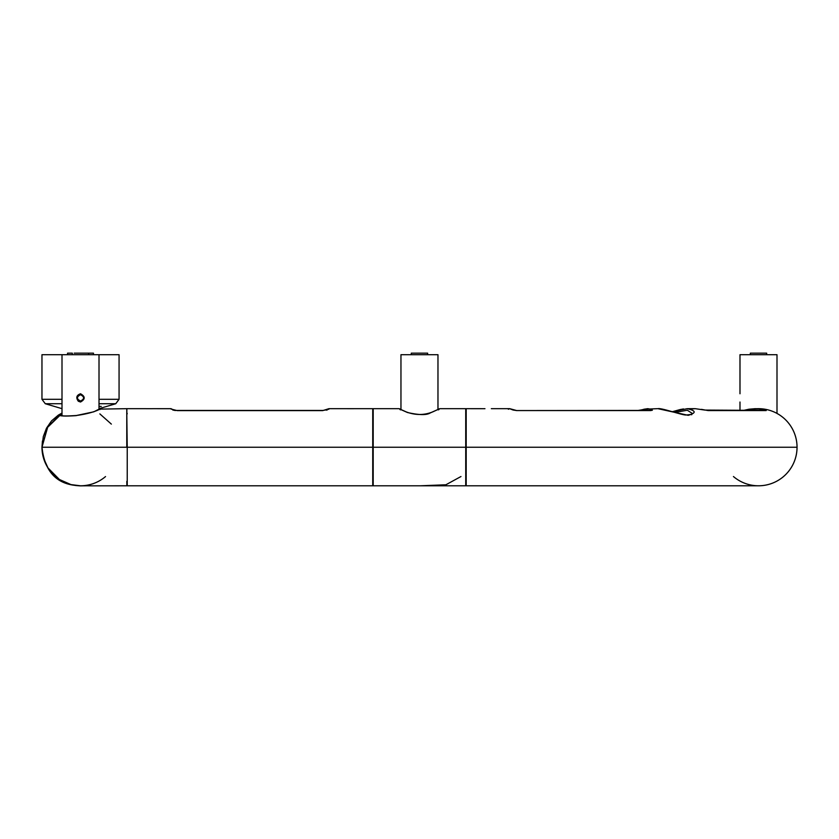 <?xml version="1.0" encoding="UTF-8"?>
<svg xmlns="http://www.w3.org/2000/svg" width="839" height="839" viewBox="0 0 839 839"><rect width="100%" height="100%" fill="white"/><g stroke="black" fill="none" stroke-linecap="round" stroke-linejoin="round"><path stroke-width="1.26" d="M126.773 412.536L127.234 447.239L373.198 447.239L41.96 447.239L127.234 447.239L127.234 485.791L372.736 485.791L372.736 447.239L466.19 447.239L372.736 447.239L372.736 409.159M400.014 409.589L399.542 408.803L400.958 409.537L400.958 354.708L437.968 354.708L437.968 409.537L439.835 408.677L430.292 412.914C426.652 415.263 419.039 415.127 407.439 412.505L399.878 409.138M439.835 408.677L465.729 408.677L465.729 447.239L797.05 447.239L465.729 447.239L465.729 485.791L373.198 485.791L373.198 408.677L399.091 408.677L406.223 411.907C415.368 415.336 424.23 415.326 432.819 411.855L439.395 408.803L438.923 409.589M80.513 393.764C76.496 395.211 75.772 397.696 78.321 401.231L80.513 402.017C85.4 399.259 85.4 396.501 80.513 393.764M41.96 357.813L41.96 365.783L41.96 354.708L119.065 354.708L119.065 365.783L119.065 357.813M80.513 401.052C84.592 398.945 84.592 396.837 80.513 394.729C76.433 396.837 76.433 398.945 80.513 401.052A3.157 3.157 0 0 0 83.669 397.885A3.157 3.157 0 0 0 80.513 394.729A3.157 3.157 0 0 0 77.345 397.885A3.157 3.157 0 0 0 80.513 401.052M328.689 409.369L328.951 408.677L353.964 408.677L328.94 408.677L322.742 410.607L177.228 410.607L171.02 409.054A3.083 3.052 178.5 0 1 173.4 410.166L172.771 409.998M146.007 408.677L127.234 408.677L146.007 408.677M174.46 410.386L175.561 410.523M328.689 409.065A3.083 3.052 -178.5 0 1 328.94 409.054A3.083 3.052 1.5 0 0 328.689 409.065A3.083 3.052 1.5 0 1 328.94 409.054A3.083 3.052 -178.5 0 0 326.56 410.166L327.2 409.998M657.986 408.687L688.211 415.326C696.454 412.935 696.118 410.722 687.204 408.687L672.28 411.739M672.459 411.729L687.183 408.687L695.227 408.677L690.633 409.065M691.64 414.791L692.196 413.396M658.017 408.687C661.142 407.702 682.506 415.326 686.113 415.001C690.917 414.613 692.941 414.067 692.196 413.386L687.319 410.229L674.892 412.452M465.729 412.536L466.19 447.239L466.19 408.677L484.963 408.687M742.798 410.565L748.986 409.212L761.77 408.897L756.348 408.698M756.862 408.719A38.552 38.552 0 0 1 774.628 482.247A38.552 38.552 0 0 1 733.443 476.531M748.692 410.418A3.083 0.619 -99.7 0 1 748.975 409.222L755.268 408.677L762.074 409.317L766.206 410.565L708.053 410.565L701.561 409.38A3.083 1.594 -77.5 0 1 701.771 409.453M638.982 410.418L643.398 409.463M642.485 410.418A3.083 2.58 -106.7 0 1 644.446 409.17L647.771 408.677L651.641 409.359L652.364 410.24L650.676 410.565L516.709 410.565L509.829 408.687L508.34 409.243M701.352 409.359A3.083 1.594 -77.5 0 1 701.582 409.39L707.298 410.418A3.083 2.454 90 0 1 708.053 410.565M761.361 410.418A3.083 0.65 -79.4 0 1 762.074 409.317M511.087 409.317A3.083 2.968 -49.3 0 1 513.017 410.009L516.709 410.565M649.491 410.418A3.083 2.58 -70.2 0 1 651.641 409.359M99.012 409.18L93.779 411.823L76.464 415.494C68.022 416.081 62.904 416.102 61.1 415.588A0.923 0.902 115.6 0 0 60.261 415.62L62.002 413.187M76.38 415.62C67.99 416.196 62.621 416.196 60.261 415.62M62.002 414.833L61.289 415.641M111.356 424.104L99.851 413.889M62.002 413.417L47.351 427.575L41.96 447.239L43.313 436.563L46.502 428.184L51.515 420.895L58.321 415.127L62.002 413.04M99.012 409.128L126.773 408.677L126.773 447.239M74.189 353.167L88.682 353.167L88.682 354.708M411.288 353.167L411.288 354.708L411.288 353.167L427.638 353.167L427.638 354.708M465.729 481.932L466.19 447.239L466.19 485.791L758.498 485.791A38.552 38.552 0 0 0 797.05 447.239A38.552 38.552 0 0 0 757.942 408.687M466.19 482.394L466.19 485.791M105.536 476.562A38.552 38.552 0 0 1 41.96 447.239L42.453 440.978L41.96 447.239L47.781 426.862L60.24 414.445M460.968 476.531L445.876 484.785L420.329 485.791M409.065 485.791L419.143 485.791M739.988 393.764L739.988 354.708L776.998 354.708L776.998 413.396L779.2 414.697L776.138 412.945M739.988 410.418L739.988 402.017M750.328 354.708L750.328 353.167L766.668 353.167L766.668 354.708M126.773 481.932L127.234 480.548L127.234 485.791M72.343 354.708L72.343 353.167L67.56 353.167L67.56 354.708M93.465 354.708L93.465 353.167L88.682 353.167M126.846 481.345L126.846 485.791L126.311 485.791M126.311 408.677L126.846 408.677L126.846 413.134M347.493 408.687L353.859 408.687M146.091 408.687L152.467 408.687M322.742 410.449L177.228 410.449L322.742 410.449L327.084 409.757L322.742 410.449M57.021 477.8A38.552 38.552 0 0 1 41.96 447.239L43.492 457.989L47.959 467.889L59.391 479.489L70.979 484.596L80.513 485.791M101.246 406.391L99.012 406.391M764.329 410.565A3.083 3.041 90 0 1 765.189 410.418M704.833 410.082L765.262 410.418A3.083 3.041 90 0 1 766.206 410.565M516.394 410.565L650.099 410.418A3.083 1.867 90 0 1 650.676 410.565M649.512 410.565A3.083 1.867 90 0 1 650.047 410.418M438.388 409.883L439.279 408.992L438.388 409.883M400.549 409.883L399.647 408.992M62.002 408.677L45.275 403.727L62.002 403.727M99.012 403.727L115.751 403.727L99.012 408.677M45.275 403.727L41.96 399.291L62.002 399.291M99.012 399.291L119.065 399.291L115.751 403.727M328.951 408.677L326.371 410.009L328.951 408.687M171.02 408.677L173.6 410.009L171.02 408.687L152.562 408.677L171.02 408.677M372.736 413.921L373.198 412.536M99.012 409.516L99.012 354.708M62.002 415.766L62.002 354.708M353.964 408.677L372.736 408.677L353.964 408.677M177.176 410.449L173.358 410.156M647.76 408.677L643.859 409.264L657.472 408.677M509.672 408.677L491.329 408.677M748.975 409.222L743.406 410.439M513.017 410.009L509.661 408.677M640.933 409.988L638.489 410.376M99.967 409.568L100.313 408.876C102.421 407.261 97.345 412.61 76.454 415.494M372.736 480.548L373.198 481.932L372.736 480.548M41.96 447.239L42.453 453.5L41.971 447.239C44.477 469.777 54.944 482.415 73.329 485.162C83.522 486.326 77.02 485.645 91.996 485.833L126.773 485.791M465.729 485.791L420.517 485.791M418.388 485.791L373.198 485.791M439.405 408.792L437.968 409.505M400.958 409.505L399.521 408.792M439.196 408.908L438.503 409.264M400.455 409.285L399.742 408.908M119.065 399.291L119.065 365.783M41.96 399.291L41.96 365.783M400.958 409.537L400.958 354.708M683.512 408.95L680.387 409.505M680.062 409.579L672.375 411.697M704.729 410.061L695.237 408.677M127.234 480.653L126.846 481.932M127.234 413.816L126.846 412.536"/></g></svg>
